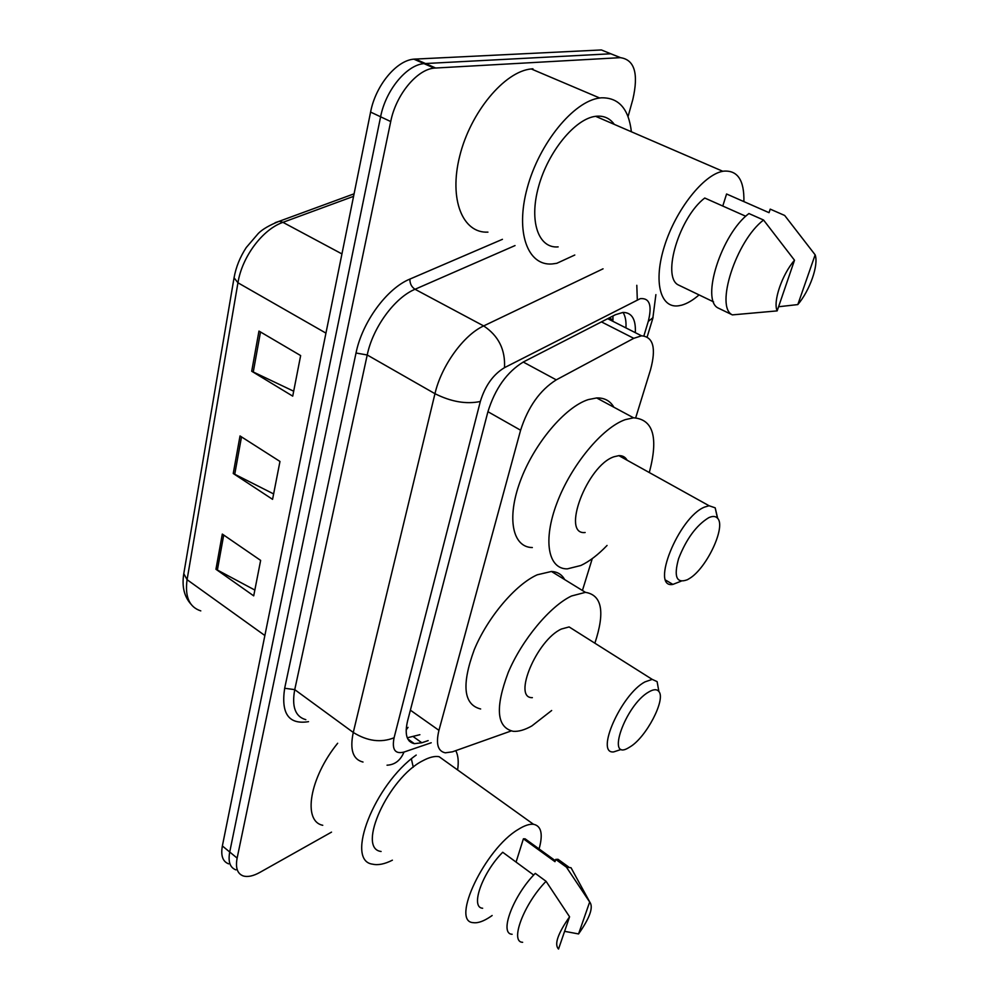 <?xml version="1.0" encoding="UTF-8"?>
<svg xmlns="http://www.w3.org/2000/svg" width="999" height="999" viewBox="0 0 999 999"><rect width="100%" height="100%" fill="white"/><g stroke="black" fill="none" stroke-linecap="round" stroke-linejoin="round"><path stroke-width="1.5" d="M612.949 315.984L612.949 320.167L609.402 317.807M635.714 417.757L650.524 369.767C656.331 348.151 653.346 336.838 641.545 335.814L633.766 338.324L556.268 379.857C539.935 390.134 528.046 406.918 520.604 430.219L438.948 730.344C435.701 743.78 437.824 751.273 445.304 752.821L452.447 751.822L511.101 730.981M582.429 590.496L592.27 558.616M331.518 832.13L259.915 872.377C253.271 876.073 247.715 877.259 243.244 875.936C237.362 873.775 235.327 867.831 237.125 858.104L390.721 121.553C395.841 95.067 416.733 69.555 434.178 68.107L620.329 57.655C634.565 59.653 638.748 73.576 632.842 99.413L628.046 116.608M237.125 858.104L229.72 852.01C227.947 861.725 230.02 867.681 235.939 869.879C230.02 867.681 227.947 861.725 229.72 852.01L380.607 116.796C385.639 90.385 406.468 64.997 423.976 63.611L610.814 53.784L620.504 57.642M635.327 332.667C635.951 319.255 631.855 312.512 623.014 312.412L615.396 314.735L523.526 361.888C506.943 371.953 495.054 388.648 487.849 411.975L407.53 721.153C404.47 734.465 406.755 741.97 414.36 743.668L421.815 742.769L428.171 740.609M623.039 312.412C625.374 316.121 626.348 321.291 625.936 327.909M419.88 734.702L407.267 737.799M228.671 863.86C222.727 861.625 220.629 855.656 222.365 845.953L229.72 852.01L380.607 116.796C385.639 90.385 406.468 64.997 423.976 63.611L610.814 53.784L620.329 57.655M222.365 845.953L370.592 112.075C375.512 85.739 396.291 60.477 413.848 59.153L601.373 49.95L610.814 53.784M222.302 534.078L260.639 560.402L253.709 595.854L215.946 569.268L222.302 534.078M258.966 331.081L300.649 355.582L292.719 396.141L251.711 371.241L258.966 331.081M240.022 435.951L279.97 461.451L272.565 499.338L233.242 473.501L240.022 435.951M273.626 493.931L233.242 473.501M293.694 391.221L251.711 371.241M254.845 590.059L215.946 569.268M455.781 750.636C458.229 755.406 458.828 761.837 457.592 769.942M492.145 915.509L491.046 916.283C483.866 921.215 477.947 923.338 473.301 922.651C450.249 921.927 484.94 848.963 518.119 829.507C524.313 825.586 529.433 823.85 533.491 824.287C541.333 825.886 543.206 834.103 539.085 848.938M381.106 851.473C356.268 848.7 388.511 777.672 422.889 760.701C429.295 757.242 434.702 755.906 439.11 756.693L446.328 761.862M533.691 875.049L502.709 852.259C482.205 872.814 470.005 907.579 482.642 908.253M558.528 949.05C554.095 944.442 557.779 933.69 569.58 916.795L558.528 949.05M522.639 942.294C509.465 942.169 523.951 903.733 546.066 881.305L535.277 873.363C513.124 895.616 498.838 933.99 512.137 934.265M569.58 916.795L546.066 881.305M516.071 862.087L523.401 838.81L525.124 838.835L529.57 842.057M523.401 838.81L554.982 861.675L555.731 859.402L558.016 859.302L562.549 862.587M392.382 860.189C384.627 864.11 378.022 865.434 372.602 864.172C344.667 860.876 374.438 784.315 416.208 755.069M322.752 825.286C302.435 821.24 309.515 777.884 337.662 743.256M589.672 902.01L589.785 902.072C593.606 907.192 589.86 917.819 578.558 933.94L589.672 902.01L566.433 867.157L571.041 867.756L573.851 872.901M578.558 933.94L564.597 931.33M555.731 859.402L566.433 867.157M413.261 767.22L411.376 758.903M648.913 691.882C653.633 689.148 656.967 689.035 658.89 691.52C666.058 699.45 646.116 737.537 630.019 746.89L629.095 747.452C605.169 762.637 625.299 704.919 648.913 691.882M620.991 749.512L613.661 751.91C594.83 754.133 621.203 694.355 644.929 681.905L652.21 679.382L657.117 681.63L658.678 690.321M575.424 630.906L569.118 626.935L561.45 629.008C536.75 639.972 512.287 698.563 532.367 697.639M551.66 710.514L531.868 725.923C524.8 729.919 518.581 731.718 513.224 731.318C496.603 727.472 494.942 707.829 508.254 672.402C522.027 639.735 550.137 606.093 571.528 595.991L585.439 592.345C602.035 595.054 605.182 612 594.88 643.194M480.644 708.978C463.524 704.695 461.388 684.964 474.213 649.8C487.574 617.419 515.571 584.403 537.275 574.787L551.448 571.465C557.454 571.765 561.85 574.475 564.66 579.582M708.728 517.694C712.624 515.909 715.546 516.071 717.482 518.169C726.348 526.286 706.867 568.044 689.597 578.421L687.424 579.707C676.51 583.816 673.576 576.773 678.608 558.591C686.375 538.861 696.415 525.224 708.728 517.694M681.106 581.193L672.889 584.403C649.962 588.798 678.671 517.32 704.495 507.117L709.078 505.744L715.184 507.829L717.694 518.406M627.097 460.214C625.337 457.03 622.589 455.507 618.868 455.644L614.035 456.755C586.962 465.434 560.814 535.439 585.152 532.504M607.055 545.454C598.064 554.82 589.323 561.5 580.844 565.496L567.32 568.881C548.151 569.168 542.619 540.571 557.005 502.847C571.178 465.172 602.459 427.46 625.374 419.617L633.553 417.807C653.334 419.355 658.578 437.599 649.3 472.552M532.33 547.552C512.699 547.39 506.381 518.656 520.229 481.268C533.866 443.931 565.009 406.943 588.311 399.588L596.653 397.952C604.383 397.702 610.127 400.786 613.886 407.217M574.787 255.02L556.793 263.311L552.11 263.961C527.697 266.046 515.072 232.33 527.272 187.874C539.148 143.456 573.601 101.136 599.7 98.002L601.336 97.815C618.693 97.44 628.708 108.754 631.38 131.768M699.063 294.905C692.981 300.187 687.187 303.609 681.705 305.157L678.721 305.769C660.376 308.679 653.034 281.88 664.56 245.804C675.836 209.778 703.496 174.675 722.814 171.291L723.513 171.166C737.574 170.042 744.367 180.195 743.893 201.611M558.154 246.89C538.623 248.689 528.808 221.703 538.548 186.726C548.014 151.773 575.099 118.656 595.641 116.321L596.378 116.234C603.945 115.584 609.914 118.294 614.285 124.376M745.766 216.259L704.745 198.027C679.382 217.233 661.8 276.061 677.959 284.765L713.561 301.873M777.16 310.889C772.851 301.636 781.942 274.725 794.505 260.227L777.16 310.889L732.367 314.885C714.884 307.205 736.038 240.821 763.561 220.03L748.913 213.536C721.303 234.116 700.561 300.287 718.293 308.092L732.367 314.885M794.505 260.227L763.561 220.03M722.776 206.044L726.573 193.993L769.043 212.675L770.217 209.128L784.69 215.472L815.147 254.832C818.868 264.872 809.814 290.534 797.814 304.583L815.147 254.832M487.937 232.13C462.812 233.516 448.676 199.725 459.727 156.044C470.442 112.388 504.458 71.416 531.256 68.943L532.942 68.794M797.814 304.583L778.571 306.743M408.042 727.372L406.143 729.907M410.377 710.177L438.948 730.344M487.924 411.7L520.604 430.219M523.239 362.038L556.268 379.857M601.448 321.89L633.766 338.324M643.893 335.864L648.264 321.441C652.285 305.419 649.625 297.814 640.284 298.651L504.495 367.657C493.194 374.463 485.139 385.739 480.332 401.486L394.081 737.774C391.758 749.562 395.055 754.332 403.996 752.06L431.206 742.769M636.8 285.302L637.312 299.812M308.516 721.665C288.811 724.812 280.856 713.686 284.665 688.274L356.019 353.022C362.175 322.14 386.888 288.386 409.902 279.083L502.435 239.323M435.576 67.982L415.259 59.028M390.721 121.553L370.592 112.075M363.012 762.037C352.897 759.527 349.65 749.662 353.271 732.454L294.742 689.635C291.596 706.705 295.292 716.72 305.819 719.667M394.081 737.774C380.956 742.981 367.357 741.208 353.271 732.454L434.965 393.693C441.321 365.896 463.598 335.027 483.666 325.924L415.022 289.273C394.642 297.69 372.789 327.597 367.22 354.982L294.742 689.635L284.665 688.274M504.495 367.657C505.457 349.687 498.513 335.776 483.666 325.924L603.046 268.818M515.034 245.579L415.022 289.273C411.513 286.963 409.815 283.566 409.902 279.083M480.332 401.486C466.333 404.42 451.211 401.823 434.965 393.693L367.22 354.982L356.019 353.022M403.996 752.06C400.524 760.414 394.88 764.797 387.038 765.197M653.046 317.582L648.264 321.441M410.052 740.571L409.115 740.883M409.565 741.345L410.626 740.983M413.499 736.812L421.815 742.769M275.137 222.69L279.27 221.266C269.63 225.1 262.675 229.121 258.404 233.341L246.266 247.515C240.022 257.068 235.951 267.17 234.053 277.809L237.949 282.779L187.075 579.682L183.791 573.676L233.991 278.159M354.071 193.818L279.27 221.266L282.942 222.34C262.562 229.37 242.033 256.818 237.949 282.779L325.936 333.117M264.86 635.514L187.075 579.682C184.765 596.765 189.335 607.155 200.787 610.889M353.571 196.341L282.942 222.34L341.933 253.921M241.496 436.9L234.715 474.35M223.714 535.052L217.357 570.142M260.502 331.98L253.247 372.065M607.692 318.681L641.545 335.814M434.178 68.107L413.848 59.153M647.165 336.9L652.822 318.331L655.893 294.63M407.792 738.948L414.36 743.668M190.884 604.095C184.203 596.515 181.806 586.538 183.716 574.15M533.491 824.287L439.11 756.693M555.307 860.688L525.124 838.835M589.785 902.072L571.041 867.756M568.706 867.032L558.016 859.302M658.89 691.52L657.117 681.63M652.21 679.382L569.118 626.935M585.439 592.345L551.448 571.465M717.482 518.169L715.184 507.829M709.078 505.744L618.868 455.644M633.553 417.807L596.653 397.952M672.889 584.403L665.858 580.244M722.814 171.291L595.641 116.321M599.7 98.002L531.256 68.943"/></g></svg>
